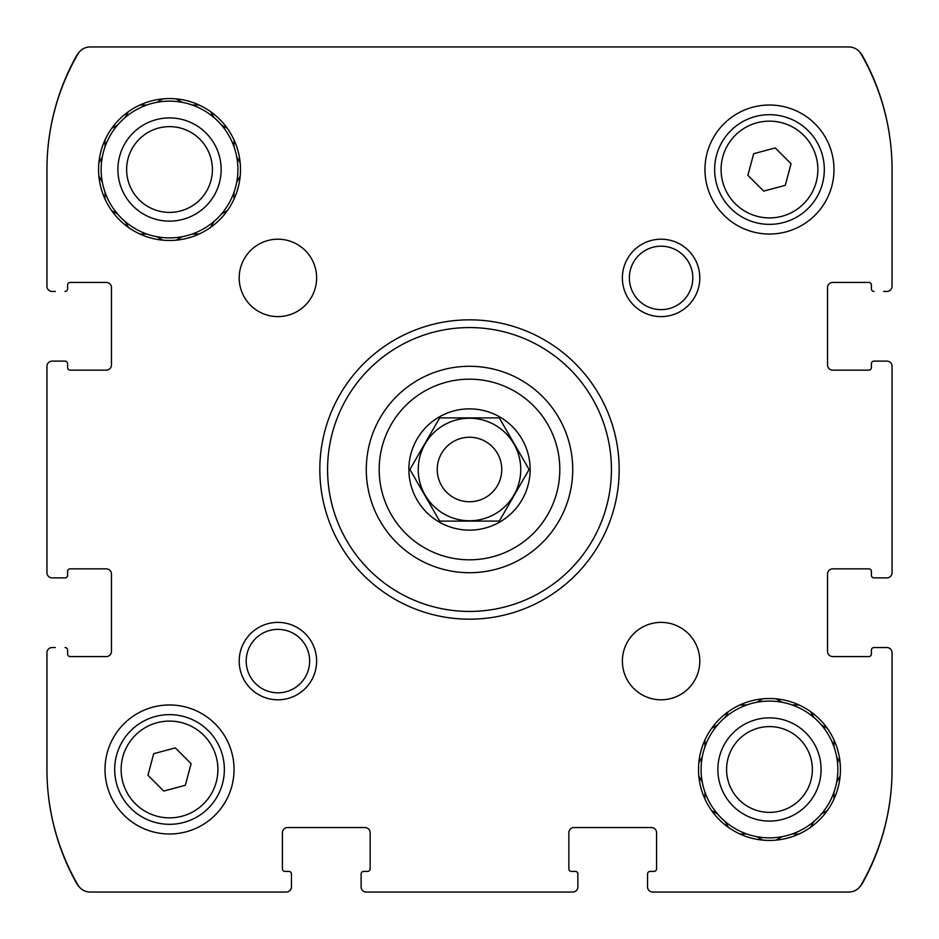 <?xml version="1.0" encoding="UTF-8"?>
<svg xmlns="http://www.w3.org/2000/svg" width="939" height="939" viewBox="0 0 939 939"><rect width="100%" height="100%" fill="white"/><g stroke="black" fill="none" stroke-linecap="round" stroke-linejoin="round"><path stroke-width="1.41" d="M577.884 883.658L577.884 886.886A5.165 5.165 0 0 1 572.72 892.05L366.28 892.05A5.165 5.165 0 0 1 361.116 886.886L361.116 883.658M847.33 892.05L652.711 892.05L847.33 892.05M883.658 647.546L886.886 647.546A5.165 5.165 0 0 1 892.05 652.711L892.05 769.475A230.947 230.947 0 0 1 861.11 884.949A14.191 14.191 0 0 1 848.821 892.05L652.711 892.05A5.165 5.165 0 0 1 647.546 886.886L647.546 883.658M883.658 361.116L886.886 361.116A5.165 5.165 0 0 1 892.05 366.28L892.05 572.72A5.165 5.165 0 0 1 886.886 577.884L883.658 577.884M78.923 52.514A17.418 17.418 0 0 0 76.458 55.894A233.529 233.529 0 0 0 46.95 169.525L46.95 286.289L46.95 169.525A230.947 230.947 0 0 1 77.89 54.051A14.191 14.191 0 0 1 90.179 46.95L848.821 46.95A14.191 14.191 0 0 1 861.11 54.051A230.947 230.947 0 0 1 892.05 169.525L892.05 286.289L892.05 169.525A233.529 233.529 0 0 0 862.542 55.894A17.418 17.418 0 0 0 860.077 52.514M55.342 577.884L52.114 577.884A5.165 5.165 0 0 1 46.95 572.72L46.95 366.28A5.165 5.165 0 0 1 52.114 361.116L55.342 361.116M291.454 883.658L291.454 886.886A5.165 5.165 0 0 1 286.289 892.05L90.179 892.05A14.191 14.191 0 0 1 77.89 884.949A230.947 230.947 0 0 1 46.95 769.475L46.95 652.711L46.95 769.475A233.529 233.529 0 0 0 76.458 883.106A17.418 17.418 0 0 0 78.923 886.486M577.884 886.886L577.884 873.986L577.884 886.886M654.002 871.404L650.128 871.404L654.002 871.404A2.582 2.582 0 0 0 656.584 868.821L656.584 832.705A5.165 5.165 0 0 0 651.42 827.541L574.011 827.541A5.165 5.165 0 0 0 568.846 832.705L568.846 868.821A2.582 2.582 0 0 0 571.428 871.404L575.302 871.404A2.582 2.582 0 0 1 577.884 873.986M647.546 873.986L647.546 886.886L647.546 873.986A2.582 2.582 0 0 1 650.128 871.404M860.077 886.486A17.418 17.418 0 0 0 862.542 883.106A233.529 233.529 0 0 0 892.05 769.475M886.886 647.546L873.986 647.546L886.886 647.546M871.404 571.428L871.404 575.302L871.404 571.428A2.582 2.582 0 0 0 868.821 568.846L832.705 568.846A5.165 5.165 0 0 0 827.541 574.011L827.541 651.42A5.165 5.165 0 0 0 832.705 656.584L868.821 656.584A2.582 2.582 0 0 0 871.404 654.002L871.404 650.128A2.582 2.582 0 0 1 873.986 647.546M873.986 577.884L886.886 577.884L873.986 577.884A2.582 2.582 0 0 1 871.404 575.302M886.886 361.116L873.986 361.116L886.886 361.116M871.404 284.998L871.404 288.872L871.404 284.998A2.582 2.582 0 0 0 868.821 282.416L832.705 282.416A5.165 5.165 0 0 0 827.541 287.58L827.541 364.989A5.165 5.165 0 0 0 832.705 370.154L868.821 370.154A2.582 2.582 0 0 0 871.404 367.572L871.404 363.698A2.582 2.582 0 0 1 873.986 361.116M892.05 169.525L892.05 286.289A5.165 5.165 0 0 1 886.886 291.454L883.658 291.454M55.342 291.454L52.114 291.454A5.165 5.165 0 0 1 46.95 286.289L46.95 169.525M67.596 367.572L67.596 363.698L67.596 367.572A2.582 2.582 0 0 0 70.179 370.154L106.295 370.154A5.165 5.165 0 0 0 111.459 364.989L111.459 287.58A5.165 5.165 0 0 0 106.295 282.416L70.179 282.416A2.582 2.582 0 0 0 67.596 284.998L67.596 288.872A2.582 2.582 0 0 1 65.014 291.454M65.014 361.116L52.114 361.116L65.014 361.116A2.582 2.582 0 0 1 67.596 363.698M52.114 577.884L65.014 577.884L52.114 577.884M67.596 654.002L67.596 650.128L67.596 654.002A2.582 2.582 0 0 0 70.179 656.584L106.295 656.584A5.165 5.165 0 0 0 111.459 651.42L111.459 574.011A5.165 5.165 0 0 0 106.295 568.846L70.179 568.846A2.582 2.582 0 0 0 67.596 571.428L67.596 575.302A2.582 2.582 0 0 1 65.014 577.884M46.95 769.475L46.95 652.711A5.165 5.165 0 0 1 52.114 647.546L55.342 647.546M291.454 886.886L291.454 873.986L291.454 886.886M367.572 871.404L363.698 871.404L367.572 871.404A2.582 2.582 0 0 0 370.154 868.821L370.154 832.705A5.165 5.165 0 0 0 364.989 827.541L287.58 827.541A5.165 5.165 0 0 0 282.416 832.705L282.416 868.821A2.582 2.582 0 0 0 284.998 871.404L288.872 871.404A2.582 2.582 0 0 1 291.454 873.986M361.116 873.986L361.116 886.886L361.116 873.986A2.582 2.582 0 0 1 363.698 871.404M105.015 199.08L105.015 192.202A68.383 68.383 0 0 1 102.316 182.131L98.877 176.18M111.659 210.606L117.621 214.045A68.383 68.383 0 0 0 124.993 221.416L128.432 227.379M139.958 234.034L146.836 234.034A68.383 68.383 0 0 0 156.907 236.734L162.87 240.173M176.18 240.173L182.131 236.734A68.383 68.383 0 0 0 192.202 234.034L199.08 234.034M210.606 227.379L214.045 221.416A68.383 68.383 0 0 0 221.416 214.045L227.379 210.606M234.034 199.08L234.034 192.202A68.383 68.383 0 0 0 236.734 182.131L240.173 176.18L236.734 182.131A68.383 68.383 0 0 0 236.734 156.907L240.173 162.87M234.034 139.958L234.034 146.836A68.383 68.383 0 0 1 236.734 156.907L236.992 157.365M227.379 128.432L221.416 124.993A68.383 68.383 0 0 0 214.045 117.621L210.606 111.659M199.08 105.015L192.202 105.015A68.383 68.383 0 0 0 182.131 102.316L176.18 98.877M162.87 98.877L156.907 102.316A68.383 68.383 0 0 0 146.836 105.015L139.958 105.015M128.432 111.659L124.993 117.621A68.383 68.383 0 0 0 117.621 124.993L111.659 128.432M105.015 139.958L105.015 146.836A68.383 68.383 0 0 0 102.316 156.907L98.877 162.87M156.907 236.734A68.383 68.383 0 0 0 182.131 236.734L181.673 236.992M125.263 221.874L124.993 221.416A68.383 68.383 0 0 0 146.836 234.034M105.015 192.202A68.383 68.383 0 0 0 117.621 214.045M102.316 156.907A68.383 68.383 0 0 0 102.316 182.131L102.046 181.673M117.621 124.993A68.383 68.383 0 0 0 105.015 146.836M146.836 105.015A68.383 68.383 0 0 0 124.993 117.621M182.131 102.316A68.383 68.383 0 0 0 156.907 102.316L157.365 102.046M213.787 117.164L214.045 117.621A68.383 68.383 0 0 0 192.202 105.015M234.034 146.836A68.383 68.383 0 0 0 221.416 124.993M221.874 213.787L221.416 214.045A68.383 68.383 0 0 0 234.034 192.202M192.202 234.034A68.383 68.383 0 0 0 214.045 221.416M169.525 221.135A51.61 51.61 0 0 1 124.828 143.714A51.61 51.61 0 0 1 214.221 143.714A51.61 51.61 0 0 1 169.525 221.135M169.525 212.402A42.877 42.877 0 0 1 132.387 148.08A42.877 42.877 0 0 1 206.662 148.08A42.877 42.877 0 0 1 169.525 212.402M704.966 799.042L704.966 792.164A68.383 68.383 0 0 1 702.266 782.093L698.827 776.13M711.621 810.568L717.584 814.007A68.383 68.383 0 0 0 724.955 821.379L728.394 827.341L724.955 821.379A68.383 68.383 0 0 0 746.798 833.985L739.92 833.985M762.82 840.123L756.869 836.684A68.383 68.383 0 0 1 746.798 833.985M776.13 840.123L782.093 836.684A68.383 68.383 0 0 0 792.164 833.985L799.042 833.985M810.568 827.341L814.007 821.379A68.383 68.383 0 0 0 821.379 814.007L827.341 810.568L821.379 814.007A68.383 68.383 0 0 0 833.985 792.164L833.985 799.042M840.123 776.13L836.684 782.093A68.383 68.383 0 0 1 833.985 792.164M840.123 762.82L836.684 756.869A68.383 68.383 0 0 0 833.985 746.798L833.985 739.92M827.341 728.394L821.379 724.955A68.383 68.383 0 0 0 814.007 717.584L810.568 711.621M799.042 704.966L792.164 704.966A68.383 68.383 0 0 0 782.093 702.266L776.13 698.827M782.093 702.266A68.383 68.383 0 0 0 756.869 702.266L762.82 698.827L756.869 702.266A68.383 68.383 0 0 0 746.798 704.966L739.92 704.966M728.394 711.621L724.955 717.584A68.383 68.383 0 0 0 717.584 724.955L711.621 728.394M704.966 739.92L704.966 746.798A68.383 68.383 0 0 0 702.266 756.869L698.827 762.82M756.869 836.684A68.383 68.383 0 0 0 782.093 836.684L781.635 836.954M704.966 792.164A68.383 68.383 0 0 0 717.584 814.007L717.126 813.737M702.266 756.869A68.383 68.383 0 0 0 702.266 782.093L702.008 781.635M717.584 724.955A68.383 68.383 0 0 0 704.966 746.798M746.798 704.966A68.383 68.383 0 0 0 724.955 717.584M814.007 717.584A68.383 68.383 0 0 0 792.164 704.966M833.985 746.798A68.383 68.383 0 0 0 821.379 724.955M836.684 782.093A68.383 68.383 0 0 0 836.684 756.869L836.954 757.327M792.164 833.985A68.383 68.383 0 0 0 814.007 821.379L813.737 821.836M769.475 821.085A51.61 51.61 0 0 1 724.779 743.676A51.61 51.61 0 0 1 814.172 743.676A51.61 51.61 0 0 1 769.475 821.085M769.475 812.364A42.877 42.877 0 0 1 732.338 748.043A42.877 42.877 0 0 1 806.613 748.043A42.877 42.877 0 0 1 769.475 812.364M439.698 417.89L499.302 417.89L529.091 469.5L499.302 521.11L439.698 521.11L409.909 469.5L439.698 417.89L499.302 417.89L529.091 469.5L499.302 521.11L439.698 521.11L409.909 469.5L439.698 417.89M439.182 522.014A60.636 60.636 0 0 1 469.5 408.864A60.636 60.636 0 0 1 528.07 485.193A60.636 60.636 0 0 1 439.182 522.014M65.014 647.546A2.582 2.582 0 0 1 67.596 650.128M873.986 291.454A2.582 2.582 0 0 1 871.404 288.872M169.525 98.56A70.965 70.965 0 0 1 230.982 205.007A70.965 70.965 0 0 1 108.067 205.007A70.965 70.965 0 0 1 169.525 98.56M277.909 239.199A38.71 38.71 0 0 1 311.431 297.264A38.71 38.71 0 0 1 244.386 297.264A38.71 38.71 0 0 1 277.909 239.199M661.091 622.381A38.71 38.71 0 0 1 694.614 680.446A38.71 38.71 0 0 1 627.569 680.446A38.71 38.71 0 0 1 661.091 622.381M769.475 698.51A70.965 70.965 0 0 1 830.933 804.958A70.965 70.965 0 0 1 708.018 804.958A70.965 70.965 0 0 1 769.475 698.51M169.525 704.966A64.509 64.509 0 0 1 225.395 801.73A64.509 64.509 0 0 1 113.654 801.73A64.509 64.509 0 0 1 169.525 704.966M769.475 105.015A64.509 64.509 0 0 1 825.346 201.779A64.509 64.509 0 0 1 713.605 201.779A64.509 64.509 0 0 1 769.475 105.015M277.909 622.381A38.71 38.71 0 0 1 311.431 680.446A38.71 38.71 0 0 1 244.386 680.446A38.71 38.71 0 0 1 277.909 622.381M661.091 239.199A38.71 38.71 0 0 1 694.614 297.264A38.71 38.71 0 0 1 627.569 297.264A38.71 38.71 0 0 1 661.091 239.199M469.5 319.835A149.665 149.665 0 0 1 599.117 544.338A149.665 149.665 0 0 1 339.883 544.338A149.665 149.665 0 0 1 469.5 319.835M469.5 327.57A141.93 141.93 0 0 1 592.415 540.465A141.93 141.93 0 0 1 346.585 540.465A141.93 141.93 0 0 1 469.5 327.57M469.5 366.28A103.22 103.22 0 0 1 558.893 521.11A103.22 103.22 0 0 1 380.107 521.11A103.22 103.22 0 0 1 469.5 366.28A103.22 103.22 0 0 1 558.893 521.11A103.22 103.22 0 0 1 380.107 521.11A103.22 103.22 0 0 1 469.5 366.28M661.091 246.194A31.715 31.715 0 0 1 688.557 293.766A31.715 31.715 0 0 1 633.614 293.766A31.715 31.715 0 0 1 661.091 246.194M277.909 629.365A31.715 31.715 0 0 1 305.386 676.949A31.715 31.715 0 0 1 250.443 676.949A31.715 31.715 0 0 1 277.909 629.365M769.475 114.687A54.838 54.838 0 0 1 816.965 196.944A54.838 54.838 0 0 1 721.985 196.944A54.838 54.838 0 0 1 769.475 114.687A54.838 54.838 0 0 1 816.965 196.944A54.838 54.838 0 0 1 721.985 196.944A54.838 54.838 0 0 1 769.475 114.687M791.061 163.738L775.262 147.939L753.677 153.714L747.89 175.311L763.689 191.11L785.286 185.323L791.061 163.738M169.525 714.638A54.838 54.838 0 0 1 217.015 796.894A54.838 54.838 0 0 1 122.035 796.894A54.838 54.838 0 0 1 169.525 714.638A54.838 54.838 0 0 1 217.015 796.894A54.838 54.838 0 0 1 122.035 796.894A54.838 54.838 0 0 1 169.525 714.638M191.11 763.689L175.311 747.89L153.714 753.677L147.939 775.262L163.738 791.061L185.323 785.286L191.11 763.689M469.5 418.242A51.258 51.258 0 0 1 513.891 495.135A51.258 51.258 0 0 1 425.109 495.135A51.258 51.258 0 0 1 469.5 418.242M469.5 437.245A32.255 32.255 0 0 1 497.435 485.627A32.255 32.255 0 0 1 441.565 485.627A32.255 32.255 0 0 1 469.5 437.245M469.5 379.18A90.32 90.32 0 0 1 547.719 514.654A90.32 90.32 0 0 1 391.281 514.654A90.32 90.32 0 0 1 469.5 379.18M769.475 121.143A48.382 48.382 0 0 1 811.378 193.716A48.382 48.382 0 0 1 727.572 193.716A48.382 48.382 0 0 1 769.475 121.143M169.525 721.093A48.382 48.382 0 0 1 211.428 793.666A48.382 48.382 0 0 1 127.622 793.666A48.382 48.382 0 0 1 169.525 721.093"/></g></svg>
